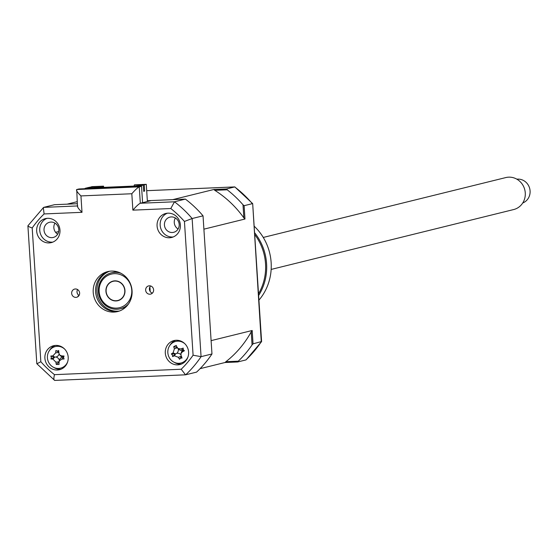 <?xml version="1.0" encoding="UTF-8"?>
<svg xmlns="http://www.w3.org/2000/svg" width="558" height="558" viewBox="0 0 558 558"><rect width="100%" height="100%" fill="white"/><g stroke="black" fill="none" stroke-linecap="round" stroke-linejoin="round"><path stroke-width="0.84" d="M145.652 290.181A4.22 3.976 -103.9 0 0 150.646 294.108A4.22 3.976 -103.9 0 0 153.617 289.839A4.22 3.976 -103.9 0 0 148.623 285.912A4.22 3.976 -103.9 0 0 145.652 290.181M152.39 293.131A4.22 3.976 76.1 0 1 150.625 285.968M78.399 296.291A4.22 3.976 76.1 0 1 77.96 296.131L78.72 295.942M71.661 293.348A4.22 3.976 -103.9 0 0 76.655 297.268A4.22 3.976 -103.9 0 0 79.627 293.006A4.22 3.976 -103.9 0 0 74.633 289.079A4.22 3.976 -103.9 0 0 71.661 293.348M77.59 289.56A4.22 3.976 -103.9 0 0 79.048 295.468M44.026 230.175A7.819 7.373 -103.9 0 0 53.282 237.45A7.819 7.373 -103.9 0 0 58.785 229.54A7.819 7.373 -103.9 0 0 49.529 222.265A7.819 7.373 -103.9 0 0 44.026 230.175M54.963 223.13A7.819 7.373 -103.9 0 0 53.861 227.748A7.819 7.373 -103.9 0 0 57.683 234.165M36.675 231.117A12.353 11.634 -103.9 0 0 51.287 242.611A12.353 11.634 -103.9 0 0 59.978 230.119A12.353 11.634 -103.9 0 0 45.365 218.631A12.353 11.634 -103.9 0 0 36.675 231.117M46.935 218.359A12.353 11.634 -103.9 0 0 39.751 230.356A12.353 11.634 -103.9 0 0 52.801 242.116M164.429 225.027A7.819 7.373 -103.9 0 0 173.684 232.302A7.819 7.373 -103.9 0 0 179.188 224.393A7.819 7.373 -103.9 0 0 169.932 217.118A7.819 7.373 -103.9 0 0 164.429 225.027M175.365 217.983A7.819 7.373 -103.9 0 0 174.263 222.6A7.819 7.373 -103.9 0 0 178.086 229.01M157.077 225.969A12.353 11.634 -103.9 0 0 171.69 237.457A12.353 11.634 -103.9 0 0 180.38 224.972A12.353 11.634 -103.9 0 0 165.775 213.477A12.353 11.634 -103.9 0 0 157.077 225.969M167.337 213.212A12.353 11.634 -103.9 0 0 160.16 225.209A12.353 11.634 -103.9 0 0 173.203 236.969M44.898 358.215A12.353 11.634 -103.9 0 0 59.504 369.703A12.353 11.634 -103.9 0 0 68.202 357.218A12.353 11.634 -103.9 0 0 53.589 345.723A12.353 11.634 -103.9 0 0 44.898 358.215M53.791 367.45A12.353 11.634 -103.9 0 0 61.017 369.215M165.301 353.061A12.353 11.634 -103.9 0 0 179.913 364.555A12.353 11.634 -103.9 0 0 188.604 352.07A12.353 11.634 -103.9 0 0 173.991 340.575A12.353 11.634 -103.9 0 0 165.301 353.061M174.201 362.295A12.353 11.634 -103.9 0 0 181.42 364.067M93.221 292.42A20.583 19.397 -103.9 0 0 117.571 311.573A20.583 19.397 -103.9 0 0 132.058 290.76A20.583 19.397 -103.9 0 0 107.708 271.606A20.583 19.397 -103.9 0 0 93.221 292.42M108.922 271.355A20.583 19.397 -103.9 0 0 95.627 291.827A20.583 19.397 -103.9 0 0 118.763 311.238M175.561 340.31A12.353 11.634 -103.9 0 0 169.988 345.235M55.151 345.458A12.353 11.634 -103.9 0 0 49.578 350.382M131.821 193.745L80.945 195.921C77.318 192.336 75.909 190.201 76.725 189.525L78.999 188.967L141.53 186.288L142.59 202.694L151.225 200.559L185.389 199.101A111.147 104.73 76.1 0 1 203.035 215.834L211.97 353.967A111.147 104.73 76.1 0 1 196.576 372.116L185.535 374.823L181.19 369.243A104.974 98.912 -103.9 0 0 193.089 355.216L184.44 221.456A104.974 98.912 -103.9 0 0 170.797 208.525L132.881 210.15L131.821 193.745C135.224 189.859 137.7 187.558 139.256 186.853L140.316 203.251C138.761 203.956 136.285 206.258 132.881 210.15M211.97 353.967L201.068 356.66L193.089 355.216M203.035 215.834L192.133 218.527L184.44 221.456M77.164 201.682L67.155 204.158L77.297 203.719L54.524 204.695L43.622 207.388L77.443 205.944M141.53 186.288L139.256 186.853L76.725 189.525L77.471 206.418M142.59 202.694L140.316 203.251L174.48 201.794L170.797 208.525M185.389 199.101L174.48 201.794A111.147 104.73 76.1 0 1 192.133 218.527L201.068 356.66A111.147 104.73 76.1 0 1 185.668 374.809M185.382 374.816L54.684 380.423L36.821 363.704L27.9 225.802L43.622 207.388M54.81 380.403C53.68 380.256 53.568 378.345 54.482 374.662L181.19 369.243M80.945 195.921L82.005 212.319L44.089 213.944A104.974 98.912 -103.9 0 0 32.19 227.971L40.839 361.724L37.163 363.67M82.005 212.319C78.378 208.734 76.969 206.6 77.785 205.923M44.089 213.944L43.329 207.548M32.19 227.971C28.737 226.785 27.412 225.969 28.228 225.537M120.891 308.623A18.526 17.458 -103.9 0 0 121.498 308.483A18.526 17.458 -103.9 0 0 126.68 306.202M118.268 272.123A18.526 17.458 -103.9 0 0 112.618 272.52A18.526 17.458 -103.9 0 0 112.019 272.681M149.872 286.979A34.994 32.971 76.1 0 1 150.067 289.093A34.994 32.971 76.1 0 1 150.144 291.45M64.54 348.98A11.111 10.476 -103.9 0 0 53.261 347.306A11.111 10.476 -103.9 0 0 47.402 357.378A11.111 10.476 -103.9 0 0 56.093 368.231A11.111 10.476 -103.9 0 0 67.692 361.73M54.37 356.862A103.328 97.364 -103.9 0 0 54.551 357.071L50.918 358.954L51.385 357.497L50.841 356.018A28.123 5.252 3.8 0 1 52.85 355.92L55.688 352.844A28.123 16.119 -88.5 0 1 55.905 350.529L56.135 350.745M59.022 352.231L55.905 350.529L57.251 351.135L58.688 350.529A28.123 1.514 88.7 0 0 58.723 352.844L59.769 355.146L61.722 355.92A28.123 5.252 3.8 0 1 64.037 356.018L63.452 357.497L64.114 358.954A28.123 9.353 173 0 1 61.805 359.122L59.162 361.026L58.967 362.198A28.123 1.514 88.7 0 0 59.05 364.444L56.267 364.444A28.123 16.119 -88.5 0 1 55.933 362.198L52.933 359.122A28.123 9.353 173 0 1 50.918 358.954M54.635 357.162A103.328 97.364 -103.9 0 1 54.551 357.071L50.841 356.018M59.274 361.912L56.267 364.444M59.05 354.211A4.855 4.576 76.1 0 1 56.058 357.029A4.855 4.576 76.1 0 1 59.399 360.398M56.058 357.029L54.712 357.071L52.933 359.122M54.712 357.071L52.85 355.92M59.162 361.019L59.615 359.805A4.855 4.576 76.1 0 1 62.601 357.029A4.855 4.576 76.1 0 1 60.745 356.018L59.769 355.146M62.601 357.029L63.584 357.071M63.5 357.022L61.722 355.92M63.738 357.071L64.037 356.018M184.942 343.826A11.111 10.476 -103.9 0 0 171.752 343.386A11.111 10.476 -103.9 0 0 168.9 356.869A11.111 10.476 -103.9 0 0 178.755 363.307A11.111 10.476 -103.9 0 0 188.095 356.583M183.233 349.685L184.419 350.752A28.123 5.475 149.8 0 1 182.382 351.868L180.945 353.493L181.064 355.948A28.123 1.555 64.9 0 0 182.061 358.041L180.499 358.124L179.564 359.268A28.123 16.168 -117.6 0 1 178.337 357.294L174.431 355.788A28.123 5.475 149.8 0 1 172.582 356.583L172.415 355.014L171.348 353.918A28.123 9.137 -19.4 0 1 173.078 352.879L174.403 348.799A28.123 16.168 -117.6 0 1 173.705 346.63L176.195 345.402A28.123 1.555 64.9 0 0 177.123 347.453L177.869 348.478L181.036 348.959A28.123 9.137 -19.4 0 1 183.184 348.087L183.233 349.685M179.648 359.031L181.587 356.318M177.514 347.529L173.705 346.63M178.302 348.855A4.855 4.576 76.1 0 1 176.802 353.326L175.575 353.884L173.078 352.879M180.945 353.493L181.406 352.272A4.855 4.576 76.1 0 1 182.661 350.438A4.855 4.576 76.1 0 1 178.839 349.336L177.869 348.478M182.661 350.438L183.526 349.964M183.463 350.068L182.382 351.868M181.217 356.276L178.337 357.294M176.802 353.326A4.855 4.576 76.1 0 1 180.75 354.539M172.582 356.583L175.575 353.884L174.431 355.788M175.435 353.953L171.348 353.918M89.057 188.534L89.029 188.158L85.144 188.318L88.889 187.397L91.128 187.3L91.163 187.9M139.549 186.379L139.521 185.995L143.267 185.068L143.671 191.317L144.675 191.073L144.271 184.824L146.28 184.328L147.389 201.508M144.271 184.824L134.624 184.824L146.28 184.328M134.164 186.058L139.479 185.549M134.359 184.893L134.143 185.779M144.675 191.073L143.657 191.115M143.267 185.068L138.091 185.891L88.185 188.025L91.128 187.3M89.029 188.158L139.521 185.995M135.664 186.539L135.636 186.163M89.594 188.513L89.566 188.025M85.172 188.702L85.144 188.318M89.908 187.355L91.903 186.651L103.551 186.156L103.635 187.362M92.182 187.858L92.126 187.056L89.894 187.146M92.126 187.056L93.87 186.623L93.674 187.795M93.653 187.509L103.07 187.104L103.551 186.156M93.87 186.623L103.286 186.219M214.802 190.334L213.833 189.497L226.457 188.96L227.204 189.804L214.802 190.334A103.328 97.364 -103.9 0 1 243.846 217.871L244.976 219.029L244.111 205.693L252.342 203.663A111.147 104.73 -103.9 0 0 234.688 186.93L146.691 190.69M244.111 205.693L243.002 204.779A111.147 104.73 -103.9 0 0 227.204 189.804M226.457 188.96L234.82 186.909L146.691 190.676M251.219 331.85L252.181 330.496L253.046 343.826L252.063 344.942L251.219 331.85A103.328 97.364 -103.9 0 1 225.885 361.71L225.02 362.512L237.645 361.975L245.876 359.945A111.147 104.73 -103.9 0 0 261.27 341.796L252.676 203.628L234.82 186.909M237.645 361.975L238.287 361.179A111.147 104.73 -103.9 0 0 252.063 344.942M253.046 343.826L261.597 341.524L252.683 203.635M246.399 359.457L245.876 359.945M55.612 232.323L58.667 231.563M64.01 366.578A103.328 97.364 -103.9 0 0 64.47 366.983M200.078 368.671L225.02 362.512M238.287 361.179L225.885 361.71M244.976 219.029L203.9 229.164L211.105 340.631L252.181 330.496M243.002 204.779L243.846 217.871M147.34 200.727L172.757 199.638L213.833 189.497M99.136 291.597A17.291 16.294 -103.9 0 0 116.566 308.121A17.291 16.294 -103.9 0 0 131.765 290.202A17.291 16.294 -103.9 0 0 114.334 273.678A17.291 16.294 -103.9 0 0 99.136 291.597M128.514 303.922A18.526 17.458 76.1 0 1 109.891 307.981A18.526 17.458 76.1 0 1 98.375 291.548A18.526 17.458 76.1 0 1 120.953 273.294M124.964 290.495A10.086 9.507 76.1 0 1 116.099 300.943A10.086 9.507 76.1 0 1 105.936 291.304A10.086 9.507 76.1 0 1 114.802 280.855A10.086 9.507 76.1 0 1 124.964 290.495M522.727 202.986A12.353 11.634 -103.9 0 0 530.1 192.245A12.353 11.634 -103.9 0 0 516.854 179.181M271.153 269.423L513.681 209.55A16.468 15.519 -103.9 0 0 525.294 194.665A16.468 15.519 -103.9 0 0 505.785 177.577L263.257 237.45M106.111 290.237A9.877 9.312 -103.9 0 0 117.815 300.49A9.877 9.312 -103.9 0 0 124.783 291.555A9.877 9.312 -103.9 0 0 113.079 281.309A9.877 9.312 -103.9 0 0 106.111 290.237M258.926 300.141A52.278 49.264 -103.9 0 0 271.139 262.532A52.278 49.264 -103.9 0 0 254.141 226.171M254.56 232.672A52.278 49.264 76.1 0 1 266.578 263.655A52.278 49.264 76.1 0 1 258.626 295.496M258.514 293.773A51.455 48.49 -103.9 0 0 265.531 263.76A51.455 48.49 -103.9 0 0 254.678 234.506M40.839 361.724A104.974 98.912 -103.9 0 0 54.482 374.662M119.419 311.015A20.583 19.397 76.1 0 1 96.966 291.499A20.583 19.397 76.1 0 1 109.605 271.244M58.716 352.44L55.688 352.844M58.981 361.786L55.933 362.198M63.466 357.204L61.805 359.122M183.338 349.887L181.036 348.959M177.291 347.78L174.403 348.799M185.535 374.823L54.684 380.423M126.722 306.161L121.498 308.483M118.324 272.144L112.618 272.52M63.584 356.736L63.717 356.374M246.176 359.777L261.569 341.636M119.67 300.03L117.815 300.49M114.934 280.848L113.079 281.309"/></g></svg>
